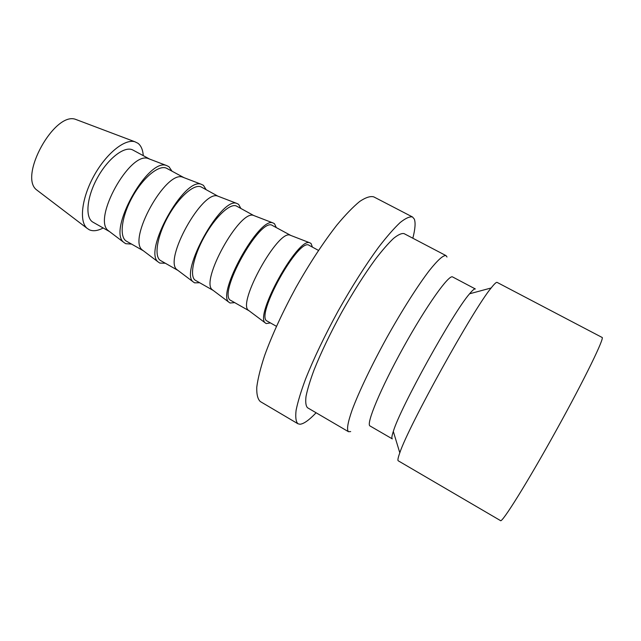 <?xml version="1.0" encoding="UTF-8"?>
<svg xmlns="http://www.w3.org/2000/svg" width="641" height="641" viewBox="0 0 641 641"><rect width="100%" height="100%" fill="white"/><g stroke="black" fill="none" stroke-linecap="round" stroke-linejoin="round"><path stroke-width="0.96" d="M350.675 431.585L348.472 431.697C346.517 429.807 347.751 422.539 352.173 409.895C358.856 391.988 371.612 365.258 386.715 337.823C401.971 310.468 417.868 285.485 429.51 270.326C437.883 259.877 443.396 254.974 446.04 255.631L446.993 257.009M446.04 255.631L404.046 233.612C401.659 233.092 398.165 234.686 393.55 238.388C388.342 243.332 382.308 250.262 375.434 259.196C364.409 274.26 353.087 292.112 341.461 312.744C330.131 333.536 320.997 352.606 314.058 369.937C310.132 380.498 307.456 389.303 306.029 396.33C305.332 402.203 305.837 406.017 307.544 407.764L348.472 431.697M469.589 293.786C453.267 312.111 400.192 407.884 393.31 431.441C391.827 435.936 391.491 438.412 392.292 438.877L370.033 425.969C365.699 424.462 380.57 388.518 403.526 347.142C426.441 305.741 449.037 274.076 452.61 276.952L475.358 288.979C474.54 288.546 472.617 290.149 469.589 293.786L491.15 287.977C494.371 283.859 496.366 282 497.12 282.409L602.019 337.406C605.112 336.942 584.704 379.023 556.524 429.871C527.791 481.944 501.711 523.649 500.501 520.604L398.253 460.815C397.508 460.39 398.029 457.714 399.808 452.802C408.421 426.313 473.25 309.315 491.15 287.977M412.836 238.22C415.2 229.021 415.688 222.635 414.302 219.078L412.508 216.979C409.695 216.362 405.569 218.22 400.136 222.563C393.983 228.372 386.827 236.561 378.663 247.138C365.554 265.029 352.053 286.287 338.176 310.925C324.642 335.756 313.77 358.471 305.557 379.071C300.909 391.603 297.761 402.011 296.094 410.304C295.301 417.219 295.91 421.698 297.921 423.757L299.932 424.238C303.698 423.965 309.09 420.151 316.101 412.772M297.921 423.757L260.302 401.546C257.722 399.159 256.544 394.383 256.769 387.204C257.866 378.679 260.494 368.102 264.653 355.459C272.177 334.738 282.609 312.095 295.942 287.521C309.707 263.187 323.385 242.338 336.958 224.975C345.475 214.751 353.055 206.907 359.697 201.458C365.666 197.468 370.338 195.938 373.735 196.859L412.508 216.979M103.193 227.98C97.761 230.848 93.153 231.465 89.355 229.815L86.984 228.244C78.955 221.353 81.752 197.74 94.059 175.642C106.262 153.503 124.811 138.616 134.906 141.765L138.047 143.328C141.116 145.771 142.863 149.874 143.272 155.651M38.091 191.01L36.898 190.097C18.028 176.948 54.862 110.492 76.015 119.514L77.417 120.051M109.467 231.537L108.441 230.76C91.935 219.51 130.123 150.595 148.416 158.623L149.617 159.088M109.507 231.569L93.049 222.227C84.868 217.916 86.607 197.156 97.536 177.573C108.345 157.926 125.027 145.443 133.016 150.098L149.665 159.104M131.581 244.093L125.724 243.692L123.969 242.514C107.071 231.097 147.975 157.285 166.62 165.562L168.984 166.74L171.988 171.179M143.392 250.799L142.446 250.086C127.142 239.782 165.979 169.697 182.829 177.22L183.935 177.637M143.408 250.807L126.557 241.248C118.994 237.29 121.389 216.682 132.415 196.907C143.344 177.068 159.545 164.112 166.908 168.431L183.951 177.645M165.298 263.235L159.833 263.082L158.303 262.057C142.711 251.673 184.312 176.596 201.386 184.32L203.469 185.361L206.098 189.624M177.966 270.422L177.108 269.773C163.062 260.47 202.564 189.191 217.9 196.162L201.458 187.116C194.744 183.142 179.047 196.587 168.006 216.626C156.869 236.609 153.792 257.049 160.715 260.631L177.966 270.422M199.672 282.745L194.608 282.849L193.302 281.968C179.087 272.673 221.401 196.314 236.817 203.429L238.62 204.343L240.856 208.421M213.197 290.421L212.427 289.844C199.736 281.591 239.91 209.094 253.644 215.48L236.681 206.162C230.648 202.556 215.472 216.506 204.311 236.745C193.069 256.937 189.279 277.2 195.545 280.397L213.197 290.421M234.71 302.632L230.071 303.009L228.965 302.264C216.225 294.107 259.268 216.434 272.938 222.916L274.468 223.701L276.295 227.595M249.109 310.805L248.436 310.3C237.17 303.145 278.034 229.406 290.077 235.167L290.862 235.471M249.069 310.781L231.048 300.557C216.37 295.501 260.526 215.817 272.593 225.592L290.822 235.447M270.438 322.912L266.239 323.561L265.334 322.952C254.148 316.005 297.937 236.986 309.755 242.779L311.021 243.444L312.431 247.138M276.423 326.309L267.265 321.117C254.349 317.103 298.97 236.569 309.226 245.399L318.481 250.407M393.31 431.441L399.808 452.802M36.898 190.097L86.984 228.244M76.015 119.514L134.906 141.765M108.441 230.76L123.969 242.514M148.416 158.623L166.62 165.562M142.446 250.086L158.303 262.057M182.829 177.22L201.386 184.32M177.108 269.773L193.302 281.968M217.9 196.162L236.817 203.429M212.427 289.844L228.965 302.264M253.644 215.48L272.938 222.916M248.436 310.3L265.334 322.952M290.077 235.167L309.755 242.779"/></g></svg>
